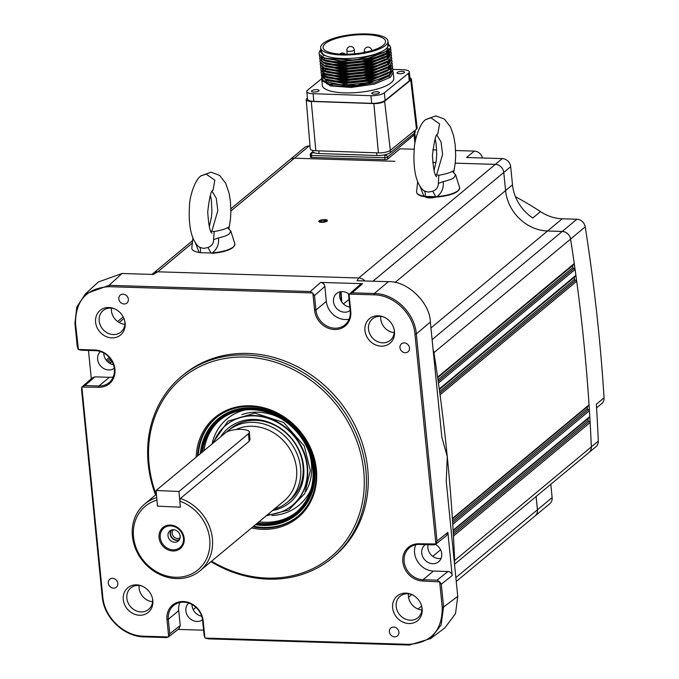 <?xml version="1.0" encoding="UTF-8"?>
<svg xmlns="http://www.w3.org/2000/svg" width="679" height="679" viewBox="0 0 679 679"><rect width="100%" height="100%" fill="white"/><g stroke="black" fill="none" stroke-linecap="round" stroke-linejoin="round"><path stroke-width="1.02" d="M321.371 222.305A4.269 1.273 -5.7 0 0 325.996 221.651A4.269 1.273 -5.7 0 0 327.1 220.191A4.269 1.273 -5.7 0 0 324.834 219.665A4.269 1.273 -5.7 0 0 319.028 220.989A4.269 1.273 -5.7 0 0 321.371 222.305M320.149 221.346L321.888 221.906L324.842 221.549L326.047 220.624L324.307 220.064L321.362 220.42L320.149 221.346M321.498 221.778L321.362 220.42M324.46 221.592L324.307 220.064M228.687 229.001L228.611 227.159L228.119 228.297L230.775 230.945L229.494 233.686C227.329 235.418 223.654 236.818 218.468 237.888C219.164 244.092 217.136 249.083 212.383 252.86A21.652 6.442 -5.7 0 0 233.364 246.91A21.652 6.442 -5.7 0 0 234.832 243.761C234.399 248.633 226.939 251.816 212.451 253.318L211.008 252.995L207.995 247.538C211.738 246.061 213.605 243.447 213.596 239.712L218.468 237.888M228.611 227.159C225.292 229.078 220.471 230.529 214.14 231.522L210.855 231.225M212.018 233.109L212.018 233.109C210.015 232.294 208.589 225.233 207.723 211.924C209.404 197.351 211.161 190.145 213.011 190.315L214.853 180.173L206.161 174.13L200.967 175.895C194.678 179.935 189.891 196.825 189.594 203.929C188.151 224.741 190.986 238.813 198.09 246.146L199.558 247.283L203.556 248.412L207.995 247.538M234.128 246.163A21.151 6.289 174.3 0 1 212.459 253.292M192.921 237.811L191.817 248.056A21.652 6.442 -5.7 0 0 199.142 252.461L195.221 242.428M199.558 247.283A8.258 4.371 -59.3 0 1 200.186 252.673L211.008 252.995M199.142 252.461L200.186 252.673M214.14 231.522L213.596 239.712M453.47 172.704L453.394 170.853L452.893 171.999L455.533 174.63L454.243 177.389C452.07 179.12 448.386 180.512 443.2 181.582C443.896 187.786 441.868 192.777 437.106 196.554A21.652 6.442 -5.7 0 0 458.104 190.604A21.652 6.442 -5.7 0 0 459.59 187.455C459.157 192.327 451.688 195.51 437.183 197.012L437.106 196.554L435.816 197.105L425.173 196.783A7.019 2.088 -5.7 0 0 429.383 197.903A7.019 2.088 -5.7 0 0 437.123 196.681M453.394 170.853C450.058 172.772 445.229 174.223 438.897 175.216L435.579 174.919M436.741 176.786L436.741 176.795C434.73 175.946 433.295 168.867 432.447 155.567C434.127 141.122 435.893 133.941 437.76 134.018L439.61 123.875L430.919 117.823L425.741 119.572C419.427 123.612 414.623 140.511 414.317 147.615C412.874 168.46 415.709 182.532 422.839 189.848L424.282 190.977L428.288 192.106L432.727 191.232C436.461 189.755 438.328 187.149 438.32 183.406L443.2 181.582M458.885 189.857A21.151 6.289 174.3 0 1 437.191 196.986M432.727 191.232L435.74 196.689L424.927 196.358L435.816 197.105M424.137 196.613C419.096 195.756 416.575 194.135 416.575 191.741A21.652 6.442 -5.7 0 0 423.883 196.146L424.273 196.587A21.151 6.289 174.3 0 1 424.01 196.545M424.282 190.977A8.258 4.38 -59.3 0 1 424.927 196.358L423.883 196.146L419.97 186.148M438.897 175.216L438.32 183.406M452.655 522.533L588.413 409.7A1.035 0.9 50.3 0 1 587.394 408.656A1855.877 1621.613 -129.7 0 0 587.276 406.823M588.413 409.7A1.035 0.9 50.3 0 1 589.423 410.744L452.766 524.332A1.035 0.9 -129.7 0 0 452.766 524.29M453.36 534.28L589.117 421.447A1.035 0.9 50.3 0 1 588.099 420.403A1855.877 1621.613 -129.7 0 0 587.997 418.587M589.117 421.447A1.035 0.9 50.3 0 1 590.127 422.499L453.462 536.087A1857.939 1623.413 -129.7 0 1 454.667 560.498A8.258 7.214 50.3 0 1 454.395 562.891A8.258 7.214 -129.7 0 0 454.667 560.498L591.333 446.909A1857.939 1623.413 -129.7 0 0 590.127 422.499M437.607 377.193A1.035 0.9 -129.7 0 0 437.599 377.151L574.256 263.562A1.035 0.9 50.3 0 1 573.976 264.369L437.675 377.66M572.643 265.506A1.035 0.9 50.3 0 1 572.635 265.472A1.035 0.9 50.3 0 0 572.643 265.548A1855.877 1621.613 -129.7 0 1 572.923 267.509A1.035 0.9 50.3 0 0 573.967 268.477L574.052 268.485A1.035 0.9 50.3 0 1 575.096 269.453L438.43 383.041A1.035 0.9 -129.7 0 0 438.43 383.032A1857.939 1623.413 -129.7 0 1 439.254 388.931L575.911 275.343A1.035 0.9 50.3 0 1 575.622 276.149L439.321 389.44M574.281 277.287A1.035 0.9 50.3 0 1 574.281 277.27A1.035 0.9 50.3 0 0 574.281 277.321A1855.877 1621.613 -129.7 0 1 574.553 279.29A1.035 0.9 50.3 0 0 575.597 280.257L575.665 280.266A1.035 0.9 50.3 0 1 576.709 281.242L440.051 394.83A1.035 0.9 -129.7 0 0 440.051 394.822A1857.939 1623.413 -129.7 0 1 452.384 518.45L589.049 404.862A1.035 0.9 50.3 0 1 588.752 405.592L452.418 518.909M575.911 275.343A1857.939 1623.413 -129.7 0 0 575.096 269.453M437.599 377.151A1857.939 1623.413 -129.7 0 0 433.923 352.664A8.258 7.214 -129.7 0 0 433.168 350.237A8.258 7.214 50.3 0 1 433.923 352.664A1857.939 1623.413 50.3 0 1 447.266 456.67L441.851 437.251L430.359 322.084L416.32 333.89L437.004 541.053L447.877 532.404L452.18 575.546L441.308 584.195L443.582 607.001L441.104 624.943L430.647 638.557L409.412 645.05L208.241 638.863L205.219 638.09L408.928 644.354C431.233 642.784 442.326 630.435 442.216 607.298L439.678 581.878L422.771 581.029A19.615 17.136 50.3 0 1 402.817 561.839A19.615 17.136 50.3 0 1 419.053 543.769L435.893 543.955L414.954 334.187C413.426 313.783 393.812 294.924 374.044 294.839L349.354 294.083L348.76 296.63L350.203 311.092A18.579 16.237 -129.7 0 1 344.94 324.851A18.579 16.237 -129.7 0 1 327.091 326.175A18.579 16.237 -129.7 0 1 315.922 310.04L314.479 295.569L312.535 292.946L310.278 291.529L320.658 282.405C322.983 282.727 324.375 284.077 324.859 286.445L326.344 301.374A18.579 16.237 -129.7 0 0 349.065 319.215M574.256 263.562A1857.939 1623.413 -129.7 0 0 570.589 239.076A8.258 7.214 -129.7 0 0 562.246 231.463L547.588 231.004A41.292 36.072 50.3 0 1 505.583 190.612L503.767 172.474A8.258 7.214 -129.7 0 0 495.373 164.394L455.236 163.155M352.18 292.819L349.524 293.922L360.243 284.501L362.561 283.695L352.18 292.819L374.324 293.506L388.363 281.692L357.052 280.724L358.707 277.983A8.258 7.214 50.3 0 1 364.827 280.97A8.258 7.214 -129.7 0 0 358.707 277.983L157.783 271.804A8.258 7.214 -129.7 0 0 153.284 273.298A8.258 7.214 -129.7 0 0 153.25 273.323M321.481 222.33A4.337 1.29 -5.7 0 0 327.1 221.108A4.337 1.29 -5.7 0 0 324.723 219.64A4.337 1.29 -5.7 0 0 319.105 220.862A4.337 1.29 -5.7 0 0 321.481 222.33M435.994 162.561L432.667 162.459L435.994 162.561M394.889 161.305L294.44 158.207A8.258 7.214 -129.7 0 0 289.95 159.709L230.877 208.809M456.246 581.453L535.103 515.913A8.258 7.214 -129.7 0 0 537.437 509.802L536.113 496.485M454.531 564.291L588.956 452.562A8.258 7.214 -129.7 0 0 591.333 446.909M452.766 524.332A1857.939 1623.413 -129.7 0 1 453.122 530.214L589.788 416.626A1.035 0.9 50.3 0 1 589.491 417.347L453.148 530.672M589.788 416.626A1857.939 1623.413 -129.7 0 0 589.423 410.744M589.049 404.862A1857.939 1623.413 -129.7 0 0 576.709 281.242M170.505 525.096A13.622 11.908 -129.7 0 0 159.039 537.479A13.622 11.908 -129.7 0 0 172.755 550.975A13.622 11.908 -129.7 0 0 184.213 538.591A13.622 11.908 -129.7 0 0 170.505 525.096M170.811 525.894A12.595 11 -129.7 0 0 160.219 537.335A12.595 11 -129.7 0 0 172.89 549.812A12.595 11 -129.7 0 0 183.483 538.362A12.595 11 -129.7 0 0 170.811 525.894M173.544 529.713A6.603 5.771 -129.7 0 0 169.869 530.91A6.603 5.771 -129.7 0 0 168.511 537.802A6.603 5.771 -129.7 0 0 174.639 542.258A6.603 5.771 -129.7 0 0 178.314 541.07A6.603 5.771 -129.7 0 0 179.672 534.178A6.603 5.771 -129.7 0 0 173.544 529.713M171.083 530.163A6.603 5.771 -129.7 0 0 171.032 536.724A6.603 5.771 -129.7 0 0 176.803 540.459A6.603 5.771 -129.7 0 0 179.273 540.017M179.816 501.144L180.342 507.179L157.46 506.161L156.934 500.126A41.292 36.072 -129.7 0 0 133.491 536.351A41.292 36.072 -129.7 0 0 175.038 577.243A41.292 36.072 -129.7 0 0 209.769 539.72A41.292 36.072 -129.7 0 0 179.816 501.144L180.41 498.454L249.125 441.333L249.999 439.466L249.363 432.158A12.383 3.743 -5 0 0 241.656 429.383A12.383 3.743 -5 0 0 225.581 432.727L156.094 490.484L178.976 491.494L248.463 433.737A12.383 3.743 -5 0 0 249.363 432.158M156.713 497.665A43.354 37.88 -129.7 0 0 144.686 504.056A43.354 37.88 -129.7 0 0 132.354 535.621A43.354 37.88 -129.7 0 0 158.215 573.696A43.354 37.88 -129.7 0 0 200.11 570.733A43.354 37.88 -129.7 0 0 212.442 539.168A43.354 37.88 -129.7 0 0 180.41 498.454M200.11 570.733L284.272 500.779A43.354 37.88 -129.7 0 0 296.604 469.214A43.354 37.88 -129.7 0 0 235.995 429.569M226.523 432.082A46.452 40.587 50.3 0 1 228.025 430.758A46.452 40.587 50.3 0 1 272.916 427.592A46.452 40.587 50.3 0 1 300.627 468.383A46.452 40.587 50.3 0 1 287.404 502.205A46.452 40.587 50.3 0 1 274.223 509.131M171.711 529.934A6.247 5.457 -129.7 0 0 170.497 533.932A6.247 5.457 -129.7 0 0 173.832 539.194A6.247 5.457 -129.7 0 0 179.612 539.44M173.569 529.713A5.16 4.507 -129.7 0 0 172.194 533.388A5.16 4.507 -129.7 0 0 175.207 537.887A5.16 4.507 -129.7 0 0 180.164 537.649M455.609 150.517L474.298 151.086L466.575 157.503L502.282 158.597A8.258 7.214 50.3 0 1 510.684 166.669L512.501 184.815A41.292 36.072 50.3 0 0 532.786 218.01L540.509 211.593A41.292 36.072 -129.7 0 0 562.229 218.782L576.887 219.232A8.258 7.214 50.3 0 1 585.23 226.845A1857.939 1623.413 50.3 0 1 598.598 330.86A1857.939 1623.413 50.3 0 1 604.064 397.801A8.258 7.214 50.3 0 1 601.696 403.623L596.569 407.884M590.56 450.55A8.258 7.214 -129.7 0 0 591.341 446.875A1857.939 1623.413 -129.7 0 0 583.923 343.048M589.262 452.29L595.924 446.757A8.258 7.214 50.3 0 0 598.292 441.104A1857.939 1623.413 -129.7 0 0 596.34 404.217L604.064 397.801M499.447 165.659A8.258 7.214 -129.7 0 0 495.339 164.369L455.236 163.147M290.561 159.259A8.258 7.214 -129.7 0 0 289.916 159.726L304.591 147.53A8.258 7.214 50.3 0 1 309.081 146.036L310.014 146.061M550.805 484.271L552.137 497.588A8.258 7.214 50.3 0 1 549.795 503.708L535.128 515.896A8.258 7.214 -129.7 0 0 537.471 509.785L536.138 496.468M569.061 235.333A8.258 7.214 -129.7 0 0 562.22 231.429L547.563 230.979A41.292 36.072 50.3 0 1 519.494 218.68M576.683 281.098A1857.939 1623.413 -129.7 0 0 575.919 275.496M575.062 269.291A1857.939 1623.413 -129.7 0 0 574.273 263.724M474.298 151.086A8.258 7.214 50.3 0 1 482.497 157.986M312.832 151.646L310.923 153.233A2.062 1.808 50.3 0 0 310.337 154.761A2.062 0.611 -5.7 0 0 310.193 155.033A2.062 0.611 -5.7 0 0 311.474 155.466L311.669 157.426A2.062 0.611 174.3 0 1 310.532 156.73L310.388 155.253M384.993 159.667L384.798 157.706A2.062 0.611 -5.7 0 0 387.471 157.121L387.667 159.081A2.062 0.611 174.3 0 1 384.993 159.667L311.669 157.426M311.517 155.907L310.532 156.73M387.667 159.081L400.024 148.82L414.148 149.244M432.812 149.821L436.724 149.94M540.509 211.593A315.854 275.98 -129.7 0 0 515.471 196.723M341.325 301.34A257.528 225.021 50.3 0 1 340.705 291.715M341.8 302.062A257.528 225.021 50.3 0 1 341.104 291.656M399.956 347.656A5.16 4.507 -129.7 0 0 403.054 352.138A5.16 4.507 -129.7 0 0 408.011 351.773A5.16 4.507 -129.7 0 0 409.479 347.954A5.16 4.507 -129.7 0 0 406.373 343.464A5.16 4.507 -129.7 0 0 401.416 343.837A5.16 4.507 -129.7 0 0 399.956 347.656M125.123 323.153A15.999 13.979 50.3 0 1 111.882 337.896A15.999 13.979 50.3 0 1 95.603 322.245A15.999 13.979 50.3 0 1 113.783 308.495A15.999 13.979 50.3 0 1 124.953 321.931A15.999 13.979 50.3 0 1 125.123 323.153M114.412 308.741A13.936 12.18 -129.7 0 0 103.115 310.6A13.936 12.18 -129.7 0 0 99.168 320.921A13.936 12.18 -129.7 0 0 107.537 333.033A13.936 12.18 -129.7 0 0 120.93 332.039A13.936 12.18 -129.7 0 0 124.877 321.719A13.936 12.18 -129.7 0 0 124.826 321.269M124.885 324.341A13.936 12.18 50.3 0 1 111.407 310.753A13.936 12.18 50.3 0 1 111.398 308.122M118.833 298.93A5.16 4.507 -129.7 0 0 121.94 303.411A5.16 4.507 -129.7 0 0 126.897 303.046A5.16 4.507 -129.7 0 0 128.356 299.218A5.16 4.507 -129.7 0 0 125.259 294.737A5.16 4.507 -129.7 0 0 120.293 295.11A5.16 4.507 -129.7 0 0 118.833 298.93M349.184 294.262A10.839 9.472 -129.7 0 0 336.563 293.566A10.839 9.472 -129.7 0 0 333.491 301.595A10.839 9.472 -129.7 0 0 339.831 310.914A10.839 9.472 -129.7 0 0 350.143 310.456M340.306 291.783A10.839 9.472 -129.7 0 0 339.67 296.46A10.839 9.472 -129.7 0 0 349.795 306.993M425.419 544.609A10.839 9.472 -129.7 0 0 424.791 545.076A10.839 9.472 -129.7 0 0 421.727 553.105A10.839 9.472 -129.7 0 0 428.237 562.518A10.839 9.472 -129.7 0 0 438.651 561.745A10.839 9.472 -129.7 0 0 441.723 553.716A10.839 9.472 -129.7 0 0 435.434 544.422M428.101 544.685A10.839 9.472 -129.7 0 0 427.897 547.97A10.839 9.472 -129.7 0 0 441.087 558.393M188.677 603.071A10.839 9.472 -129.7 0 0 185.885 610.862A10.839 9.472 -129.7 0 0 192.216 620.182A10.839 9.472 -129.7 0 0 202.529 619.732M192.013 604.522A10.839 9.472 -129.7 0 0 192.064 605.727A10.839 9.472 -129.7 0 0 201.705 616.192M100.45 351.561A10.839 9.472 -129.7 0 0 97.649 359.344A10.839 9.472 -129.7 0 0 103.98 368.672A10.839 9.472 -129.7 0 0 114.293 368.213M103.777 353.012A10.839 9.472 -129.7 0 0 103.828 354.217A10.839 9.472 -129.7 0 0 113.469 364.674M84.943 385.536L82.151 386.758L92.616 377.651L94.916 376.862L84.943 385.536L98.99 385.969A18.579 16.237 -129.7 0 0 109.098 382.608A18.579 16.237 -129.7 0 0 114.369 368.85A18.579 16.237 -129.7 0 0 95.459 350.67L81.421 350.237L78.433 349.498L94.975 350.008A19.615 17.136 50.3 0 1 114.929 369.198A19.615 17.136 50.3 0 1 98.701 387.268L81.862 387.081L102.801 596.849C104.328 617.253 123.934 636.113 143.71 636.198L168.392 636.953L169.758 633.77L180.232 625.563L178.993 628.686L168.222 637.114L166.347 637.573L144.203 636.894C123.833 636.758 103.819 617.508 102.198 596.501L81.522 389.347L81.862 387.081M108.275 583.083A5.16 4.507 -129.7 0 0 111.373 587.573A5.16 4.507 -129.7 0 0 116.338 587.199A5.16 4.507 -129.7 0 0 117.798 583.38A5.16 4.507 -129.7 0 0 114.692 578.898A5.16 4.507 -129.7 0 0 109.735 579.263A5.16 4.507 -129.7 0 0 108.275 583.083M142.098 586.104A13.936 12.18 -129.7 0 0 130.801 587.963A13.936 12.18 -129.7 0 0 126.846 598.284A13.936 12.18 -129.7 0 0 135.223 610.387A13.936 12.18 -129.7 0 0 148.608 609.394A13.936 12.18 -129.7 0 0 152.563 599.073A13.936 12.18 -129.7 0 0 152.503 598.623M152.563 601.704A13.936 12.18 50.3 0 1 139.093 588.107A13.936 12.18 50.3 0 1 139.085 585.485M152.809 600.508A15.999 13.979 50.3 0 1 139.568 615.25A15.999 13.979 50.3 0 1 123.289 599.599A15.999 13.979 50.3 0 1 141.47 585.85A15.999 13.979 50.3 0 1 152.639 599.285A15.999 13.979 50.3 0 1 152.809 600.508M389.398 631.818A5.16 4.507 -129.7 0 0 392.496 636.299A5.16 4.507 -129.7 0 0 397.453 635.926A5.16 4.507 -129.7 0 0 398.921 632.107A5.16 4.507 -129.7 0 0 395.815 627.625A5.16 4.507 -129.7 0 0 390.858 627.99A5.16 4.507 -129.7 0 0 389.398 631.818M411.432 594.388A13.936 12.18 -129.7 0 0 400.135 596.247A13.936 12.18 -129.7 0 0 396.188 606.568A13.936 12.18 -129.7 0 0 404.565 618.671A13.936 12.18 -129.7 0 0 417.95 617.678A13.936 12.18 -129.7 0 0 421.897 607.357A13.936 12.18 -129.7 0 0 421.846 606.916M421.905 609.988A13.936 12.18 50.3 0 1 408.427 596.391A13.936 12.18 50.3 0 1 408.427 593.769M422.151 608.791A15.999 13.979 50.3 0 1 408.902 623.543A15.999 13.979 50.3 0 1 392.632 607.883A15.999 13.979 50.3 0 1 410.812 594.133A15.999 13.979 50.3 0 1 421.982 607.569A15.999 13.979 50.3 0 1 422.151 608.791M332.438 557.79L334.289 556.245A117.976 103.089 -129.7 0 0 367.721 468.866A117.976 103.089 -129.7 0 0 296.799 366.38A117.976 103.089 -129.7 0 0 183.466 374.791L181.607 376.327A117.976 103.089 50.3 0 1 294.949 367.925A117.976 103.089 50.3 0 1 365.862 470.403A117.976 103.089 50.3 0 1 332.438 557.79A117.976 103.089 50.3 0 1 210.999 561.677M155.584 494.999A117.976 103.089 50.3 0 1 148.183 463.715A117.976 103.089 50.3 0 1 181.607 376.327M211.576 561.202A116.33 101.646 -129.7 0 0 319.3 565.123A116.33 101.646 -129.7 0 0 363.723 470.87A116.33 101.646 -129.7 0 0 245.374 357.061A116.33 101.646 -129.7 0 0 149.083 464.275A116.33 101.646 -129.7 0 0 156.162 494.524M196.138 457.196A65.031 56.815 50.3 0 1 254.413 406.067A65.031 56.815 50.3 0 1 316.397 469.418A65.031 56.815 50.3 0 1 251.544 527.982M252.868 526.879A63.996 55.916 -129.7 0 0 297.699 516.464A63.996 55.916 -129.7 0 0 315.828 469.07A63.996 55.916 -129.7 0 0 277.363 413.477A63.996 55.916 -129.7 0 0 215.888 418.035A63.996 55.916 -129.7 0 0 197.521 456.042M394.465 331.437A15.999 13.979 50.3 0 1 381.225 346.18A15.999 13.979 50.3 0 1 364.946 330.529A15.999 13.979 50.3 0 1 383.126 316.779A15.999 13.979 50.3 0 1 394.295 330.215A15.999 13.979 50.3 0 1 394.465 331.437M383.754 317.025A13.936 12.18 -129.7 0 0 372.448 318.892A13.936 12.18 -129.7 0 0 368.502 329.213A13.936 12.18 -129.7 0 0 376.879 341.316A13.936 12.18 -129.7 0 0 390.264 340.323A13.936 12.18 -129.7 0 0 394.219 330.002A13.936 12.18 -129.7 0 0 394.159 329.553M394.219 332.625A13.936 12.18 50.3 0 1 380.749 319.037A13.936 12.18 50.3 0 1 380.741 316.406M447.877 532.404L446.655 535.502L435.46 544.405L433.584 544.855L419.537 544.422A18.579 16.237 -129.7 0 0 409.42 547.783A18.579 16.237 -129.7 0 0 405.643 567.279A18.579 16.237 -129.7 0 0 423.059 579.73L437.106 580.155L447.979 571.506C450.304 571.828 451.705 573.178 452.18 575.546M439.321 581.538L437.106 580.155M415.718 544.762A18.579 16.237 -129.7 0 0 433.482 571.064L447.979 571.506M168.681 636.639L166.983 619.596A19.615 17.136 50.3 0 1 183.211 601.518A19.615 17.136 50.3 0 1 203.165 620.708L204.863 637.751L204.04 634.823L202.597 620.36A18.579 16.237 -129.7 0 0 191.436 604.217A18.579 16.237 -129.7 0 0 173.586 605.541A18.579 16.237 -129.7 0 0 168.316 619.307L169.758 633.77M179.876 602.519A18.579 16.237 -129.7 0 0 178.738 610.642L180.232 625.563M442.216 607.298L443.582 607.001L457.739 596.391L455.516 613.672L444.804 627.939L430.647 638.557M457.739 596.391L446.239 481.224L447.266 456.67A1857.939 1623.413 50.3 0 1 454.667 560.498L454.192 560.888M151.935 274.418L153.284 273.298A8.258 7.214 50.3 0 1 157.783 271.804L153.293 274.46L121.982 273.501L109.107 285.341L310.278 291.529M374.044 294.839L374.324 293.506C394.686 293.642 414.699 312.892 416.32 333.89L414.954 334.187M388.363 281.692C407.027 280.52 430.121 302.724 430.359 322.084M435.893 543.955L437.004 541.053M349.074 294.397L350.771 311.44A19.615 17.136 50.3 0 1 334.535 329.519A19.615 17.136 50.3 0 1 314.589 310.328L312.883 293.286M312.535 292.946L108.827 286.682C86.513 288.252 75.42 300.602 75.539 323.739L78.433 349.498M78.077 349.159L77.219 346.197L74.936 323.391L76.829 306.984L85.435 293.871L109.107 285.341L108.827 286.682M94.916 376.862L109.412 377.303A18.579 16.237 -129.7 0 0 113.232 376.972M91.309 378.789L88.482 350.449M203.581 630.197L178.059 629.408M441.308 584.195L439.678 581.878M157.783 271.804L358.707 277.983L157.774 271.804L192.352 243.065M320.658 282.405L362.561 283.695M85.435 293.871L98.302 282.014L121.982 273.501M272.534 510.532A48.285 42.183 -129.7 0 0 298.497 449.023A48.285 42.183 -129.7 0 0 260.057 419.978A48.285 42.183 -129.7 0 0 220.658 436.818M288.592 501.17A46.452 40.587 -129.7 0 0 298.022 448.794A46.452 40.587 -129.7 0 0 229.256 429.782M267.467 514.75A52.045 45.476 -129.7 0 0 289.169 507.748A52.045 45.476 -129.7 0 0 301.569 447.75A52.045 45.476 -129.7 0 0 222.89 428.016A52.045 45.476 -129.7 0 0 213.681 442.615M289.356 507.62A52.088 45.518 -129.7 0 0 289.543 507.502A52.088 45.518 -129.7 0 0 301.96 447.444A52.088 45.518 -129.7 0 0 223.213 427.694A52.088 45.518 -129.7 0 0 223.052 427.855M305.796 491.528A52.546 45.917 -129.7 0 0 309.352 453.19M220.055 419.911A59.896 52.334 -129.7 0 0 204.014 450.652M245.204 409.921A56.221 49.117 -129.7 0 0 212.111 443.565M257.502 523.034A59.896 52.334 -129.7 0 0 295.849 512.67A59.896 52.334 -129.7 0 0 306.433 446.383A59.896 52.334 -129.7 0 0 219.275 420.547A59.896 52.334 -129.7 0 0 202.469 451.934M256.501 523.865A60.932 53.242 -129.7 0 0 296.511 513.468L302.299 508.656A60.932 53.242 -129.7 0 0 304.302 506.89M296.511 513.468A60.932 53.242 -129.7 0 0 307.273 446.035A60.932 53.242 -129.7 0 0 218.613 419.749A60.932 53.242 -129.7 0 0 201.383 452.842M226.506 413.29A60.932 53.242 -129.7 0 0 224.409 414.937L218.613 419.749M259.047 521.752A59.896 52.334 -129.7 0 0 296.613 512.025M271.906 515.505A56.221 49.117 -129.7 0 0 311.041 489.118M280.223 418.145A52.546 45.917 -129.7 0 0 241.885 414.631M255.525 524.672A61.967 54.142 -129.7 0 0 297.173 514.258A61.967 54.142 -129.7 0 0 308.122 445.687A61.967 54.142 -129.7 0 0 217.959 418.96A61.967 54.142 -129.7 0 0 200.322 453.716M221.15 416.524A61.967 54.142 -129.7 0 0 217.093 421.073M253.64 526.242A63.996 55.916 -129.7 0 0 298.081 516.142M216.27 417.721A63.996 55.916 -129.7 0 0 198.293 455.405M294.932 514.724A61.967 54.142 -129.7 0 0 300.152 511.567M415.141 130.258L415.285 131.718A10.321 3.072 174.3 0 1 414.496 133.067L390.34 152.622A10.321 3.072 174.3 0 1 376.896 155.508L319.062 153.522A10.321 3.072 174.3 0 1 312.747 151.349L312.654 150.365M307.434 98.149L306.857 98.608A8.258 2.453 -5.7 0 0 306.229 99.677L310.235 148.794A9.158 2.724 -5.7 0 0 315.837 150.746L378.415 152.885A9.158 2.724 -5.7 0 0 390.34 150.331L416.473 129.18A9.158 2.724 -5.7 0 0 417.169 127.958L411.372 79.019A8.258 2.453 -5.7 0 0 409.895 77.83M306.229 99.677A8.258 2.453 -5.7 0 0 311.279 101.434L373.857 103.581A8.258 2.453 -5.7 0 0 384.611 101.273L410.744 80.114A8.258 2.453 -5.7 0 0 411.372 79.019M387.998 41.079L388.354 44.61A33.857 10.066 174.3 0 1 385.765 49.049A33.857 10.066 174.3 0 1 348.531 58.487A33.857 10.066 174.3 0 1 320.972 51.349L320.624 47.819A33.857 10.066 174.3 0 1 323.212 43.388A33.857 10.066 174.3 0 1 360.439 33.95A33.857 10.066 174.3 0 1 387.998 41.079A33.857 10.066 174.3 0 1 385.409 45.518A33.857 10.066 174.3 0 1 348.183 54.957A33.857 10.066 174.3 0 1 320.624 47.819M320.861 50.246L320.649 51.884L323.875 55.805L320.564 50.034A35.919 10.677 -5.7 0 0 319.122 53.514A35.919 10.677 -5.7 0 0 319.283 54.269L324.986 58.36L355.066 60.108L384.424 52.164L387.072 50.314L388.201 43.091M322.601 81.259L333.406 85.817L353.521 86.377L374.757 82.677L388.643 76.158L390.476 77.253L393.2 72.356L392.861 71.151M325.037 80.589A35.919 10.677 174.3 0 1 325.767 80.029M393.2 72.356L393.778 78.144A35.919 10.677 174.3 0 1 391.036 82.846A35.919 10.677 174.3 0 1 351.535 92.862A35.919 10.677 174.3 0 1 322.296 85.291L321.761 79.723M321.719 76.871L321.574 78.127L324.231 81.48L343.489 85.198L370.819 82.388L390.196 74.486L392.92 69.589L392.581 68.392M321.574 78.127L321.702 79.392L327.091 83.848L356.959 85.367L387.166 76.965L390.23 74.8L392.954 69.903L392.538 68.554M325.36 70.268L324.757 70.675M343.88 85.206L343.633 82.762M343.328 79.681L343.124 77.661M342.021 66.593L341.978 66.169M341.664 63.088L341.427 60.703M345.255 85.223L345.008 82.77M344.703 79.689L344.499 77.678M343.591 68.63L343.43 67.009M343.039 63.105L342.802 60.728M346.901 85.215L346.655 82.762M346.349 79.681L346.103 77.236M345.246 68.621L345 66.169M344.694 63.096L344.533 61.483M383.134 45.442A31.378 9.328 -5.7 0 0 385.536 41.326A31.378 9.328 -5.7 0 0 359.989 34.722A31.378 9.328 -5.7 0 0 325.487 43.464A31.378 9.328 -5.7 0 0 323.085 47.572A31.378 9.328 -5.7 0 0 348.624 54.184A31.378 9.328 -5.7 0 0 383.134 45.442M319.385 56.153L325.139 61.085L355.38 62.757L385.282 54.583L388.015 52.673L390.739 47.785L389.585 45.391M319.503 54.736L319.368 56.001L322.016 59.362L341.274 63.079L368.612 60.261L387.981 52.359L390.714 47.471L388.286 43.974M319.784 57.52L319.639 58.767L322.296 62.12L341.554 65.846L368.884 63.028L388.261 55.126L390.985 50.238L390.646 49.032M319.665 58.92L325.419 63.851L355.66 65.523L385.562 57.35L388.295 55.44L391.019 50.552L390.603 49.194M320.055 60.278L319.919 61.534L322.567 64.887L341.834 68.613L369.164 65.795L388.541 57.893L391.265 53.004L390.926 51.799M319.936 61.687L325.699 66.61L355.932 68.29L385.833 60.108L388.566 58.207L391.299 53.318L390.875 51.96M320.335 63.045L320.199 64.301L322.848 67.654L342.106 71.371L369.444 68.562L388.812 60.66L391.537 55.763L391.197 54.566M320.216 64.454L325.971 69.377L356.212 71.057L386.113 62.875L388.846 60.974L391.554 55.924M320.607 65.812L320.471 67.06L323.119 70.421L342.386 74.138L369.716 71.329L389.092 63.427L391.817 58.53L391.477 57.325M320.488 67.221L326.251 72.144L356.483 73.824L386.385 65.642L389.118 63.733L391.825 58.683M320.887 68.579L320.751 69.827L323.399 73.188L342.657 76.905L369.996 74.087L389.364 66.186L392.097 61.297L391.749 60.091M320.768 69.988L326.523 74.911L356.764 76.583L386.665 68.409L389.398 66.5L392.106 61.45M321.159 71.346L321.023 72.594L323.679 75.946L342.937 79.672L370.267 76.854L389.644 68.952L392.369 64.064L392.029 62.858M321.048 72.746L326.803 77.678L357.035 79.35L386.937 71.176L389.678 69.266L392.386 64.216M321.439 74.104L321.303 75.361L323.951 78.713L343.209 82.439L370.547 79.621L389.916 71.719L392.649 66.831L392.301 65.625M321.32 75.513L327.083 80.445L357.315 82.117L387.217 73.935L389.95 72.033L392.657 66.983M323.688 71.49L323.068 72.042M404.285 72.67A3.819 1.137 174.3 0 1 400.084 73.739A3.819 1.137 174.3 0 1 396.977 72.933A3.819 1.137 174.3 0 1 397.274 72.432A3.819 1.137 174.3 0 1 401.467 71.371A3.819 1.137 174.3 0 1 404.582 72.178A3.819 1.137 174.3 0 1 404.285 72.67M318.799 90.994A3.819 1.137 174.3 0 1 314.598 92.064A3.819 1.137 174.3 0 1 311.491 91.258A3.819 1.137 174.3 0 1 311.788 90.757A3.819 1.137 174.3 0 1 315.981 89.696A3.819 1.137 174.3 0 1 319.096 90.494A3.819 1.137 174.3 0 1 318.799 90.994M379.103 93.057A3.819 1.137 174.3 0 1 374.901 94.126A3.819 1.137 174.3 0 1 371.795 93.32A3.819 1.137 174.3 0 1 372.084 92.819A3.819 1.137 174.3 0 1 376.285 91.758A3.819 1.137 174.3 0 1 379.4 92.565A3.819 1.137 174.3 0 1 379.103 93.057M392.895 69.377L402.995 69.725A10.321 3.072 174.3 0 1 409.301 71.898A10.321 3.072 174.3 0 1 408.512 73.256L384.356 92.802A10.321 3.072 174.3 0 1 370.921 95.688L313.078 93.71A10.321 3.072 174.3 0 1 306.772 91.529A10.321 3.072 174.3 0 1 307.562 90.18L321.642 78.772M306.772 91.529L307.536 99.176A10.321 3.072 -5.7 0 0 313.842 101.358L313.078 93.71M370.921 95.688L371.685 103.335L313.842 101.358M371.685 103.335A10.321 3.072 -5.7 0 0 385.12 100.458L384.356 92.802M408.512 73.256L409.276 80.903L385.12 100.458M409.276 80.903A10.321 3.072 -5.7 0 0 410.065 79.553L409.301 71.898M390.476 77.253L374.511 84.103L350.992 87.464L330.359 85.877L321.778 80.088M324.044 73.85L323.238 74.571M323.162 74.648L322.644 75.225M322.508 75.394L321.77 76.71M324.511 75.038L323.883 75.581M322.287 77.669L321.982 79.358M327.346 83.933L356.984 85.664L387.166 76.965M391.155 70.871L388.609 75.768L389.39 75.479M323.875 55.805L320.666 52.045M389.568 68.689L388.167 67.696M324.452 74.053L323.645 75.284M323.391 76.065L323.331 76.71M323.34 76.905L324.435 78.993M325.343 79.749L344.109 83.585L370.013 80.903L389.194 72.628M390.951 68.749L390.841 68.155M390.408 67.213L389.661 66.279M325.343 70.149L324.418 71.015M325.071 76.982L343.829 80.826L369.732 78.136L388.923 69.869M389.008 63.164L387.616 62.171M323.891 68.528L323.094 69.75M322.831 70.531L322.78 71.176M324.791 74.215L343.557 78.06L369.452 75.369L388.643 67.102M389.856 61.679L389.109 60.745M324.511 71.456L343.277 75.293L369.181 72.611L388.363 64.335M388.456 57.63L387.064 56.637M324.239 68.689L342.997 72.526L368.901 69.844L388.091 61.568M389.305 56.145L388.558 55.211M388.184 54.863L386.784 53.87M323.959 65.922L342.725 69.759L368.629 67.077L387.811 58.801M389.025 53.386L388.278 52.444M387.904 52.096L386.512 51.112M322.797 57.452L321.982 58.691M321.727 59.472L321.668 60.117M323.688 63.155L342.445 67L368.349 64.31L387.539 56.043M321.456 56.68L321.396 57.35M323.408 60.389L342.174 64.233L368.077 61.543L387.259 53.276M388.991 49.194L388.787 48.472M323.077 57.588L341.893 61.466L367.797 58.784L386.156 51.273L387.522 49.907M390.756 69.767L390.119 68.876M324.197 73.926L323.518 75.097M323.297 76.006L325.64 79.579M327.94 80.725L344.066 83.194L369.97 80.512L387.217 73.935M390.484 67.009L389.839 66.118M389.449 65.71L388.04 64.658M325.309 69.759L324.18 70.845M323.026 73.748L325.368 76.812M326.803 77.678L343.795 80.428L369.69 77.745L386.937 71.176M388.541 69.801L390.637 65.591M323.645 68.401L322.966 69.564M322.746 70.472L322.754 70.981M326.523 74.911L343.515 77.669L369.418 74.979L386.665 68.409M389.924 61.475L389.288 60.584M388.897 60.185L387.488 59.124M322.474 68.223L324.808 71.287M326.251 72.144L343.234 74.902L369.138 72.212L386.385 65.642M385.604 66.092L387.497 64.709L390.086 60.066M325.971 69.377L342.963 72.135L368.867 69.453L386.113 62.875M389.373 55.941L388.736 55.05M388.337 54.651L386.937 53.59M325.699 66.61L342.683 69.368L368.587 66.686L385.833 60.108M387.437 58.742L389.5 54.286M389.101 53.174L388.456 52.283M388.065 51.884L386.529 50.747M322.542 57.325L321.854 58.504M321.642 59.413L321.642 59.922M326.285 64.132L342.411 66.601L368.315 63.919L384.772 57.791M387.166 55.975L389.254 51.765M321.362 56.62L321.371 57.155M325.148 61.085L342.131 63.843L368.035 61.152L383.779 55.466L386.393 53.649L388.855 48.37M324.986 58.36L341.86 61.076L367.755 58.386L383.932 52.444M348.726 296.019A257.528 225.021 50.3 0 1 348.539 293.761A257.528 225.021 50.3 0 0 348.726 296.019M156.094 490.484L157.46 506.161L180.342 507.179L178.976 491.494M211.11 231.726L211.856 231.199L217.823 210.643L216.253 198.183L212.154 191.453M435.842 175.437L436.614 174.893L442.606 154.311L441.027 141.843L436.903 135.138M452.537 520.742L587.394 408.656M453.258 532.48L588.099 420.403M223.688 414.877L219.071 418.705M439.814 393.116L575.597 280.257M439.593 391.46L574.553 279.29M439.33 389.5L574.281 277.321M438.201 381.394L574.052 268.485M438.193 381.335L573.967 268.477M437.963 379.688L572.923 267.509M437.683 377.728L572.643 265.548M433.448 353.055L570.589 239.076M432.107 339.619L562.246 231.463M430.944 327.957L562.229 218.782M395.042 282.489L505.583 190.612M372.932 281.216L503.767 172.474M358.707 277.983L495.373 164.394M230.885 211.033L309.081 146.036M119.139 322.508L123.96 318.502M109.336 357.502L106.187 360.125M107.129 361.228L110.261 358.631M108.207 362.23L111.101 359.819M109.531 363.172L111.933 361.186M193.184 609.623L195.925 607.34M418.026 609.055L421.634 606.058M455.864 577.608L537.437 509.802M408.546 597.282L411.83 594.558M439.822 393.166L575.665 280.266M598.292 441.104L591.341 446.875M510.684 166.669L503.767 172.424M502.282 158.597L495.339 164.369M512.501 184.815L505.575 190.57M552.137 497.588L537.471 509.785M576.887 219.232L562.22 231.429M585.23 226.845L570.581 239.033M383.465 155.041L385.375 155.101A2.062 0.798 -88.2 0 0 384.798 157.706L311.474 155.466A2.062 0.798 -88.2 0 1 312.051 152.86L314.903 152.953M310.193 155.033A2.062 2.062 0 0 1 310.923 153.233A2.062 1.808 50.3 0 1 312.051 152.86L313.078 152.003M415.514 140.213L414.861 133.661A10.321 3.072 174.3 0 1 414.105 134.985L387.471 157.121A2.062 1.808 -129.7 0 0 385.375 155.101L386.139 154.464M414.937 143.244L414.105 134.985A2.062 1.808 50.3 0 0 413.604 133.788M94.975 350.008L95.459 350.67M419.537 544.422L419.053 543.769M433.482 571.064L423.059 579.73L422.771 581.029M178.738 610.642L168.316 619.307L166.983 619.596M350.771 311.44L350.203 311.092M314.589 310.328L315.922 310.04L326.344 301.374M324.859 286.445L314.479 295.569M75.539 323.739L74.936 323.391M98.701 387.268L98.99 385.969L109.412 377.303M102.801 596.849L102.198 596.501M143.71 636.198L144.203 636.894M202.597 620.36L203.165 620.708M409.412 645.05L408.928 644.354M319.062 153.522L318.791 150.848M376.896 155.508L376.633 152.826M390.34 152.622L390.128 150.492M414.496 133.067L414.283 130.945M315.837 150.746L311.279 101.434M378.415 152.885L373.857 103.581M390.34 150.331L384.611 101.273M416.473 129.18L410.744 80.114M366.575 51.952A3.718 1.103 -5.7 0 0 366.592 51.952A3.718 1.103 -5.7 0 1 364.309 51.163L364.428 52.393M354.251 49.83A3.718 3.718 0 0 0 350.687 46.486A3.718 3.718 0 0 0 346.859 50.569A3.718 1.103 -5.7 0 0 349.133 51.349A3.718 1.103 -5.7 0 0 353.971 50.314A3.718 1.103 -5.7 0 0 354.251 49.83L354.65 53.794M343.413 303.912L349.04 299.439M249.125 441.333L248.463 433.737M230.775 230.945L234.832 243.761M228.865 229.103L230.453 219.393L230.877 211.704L230.393 201.111L229.061 193.133L225.657 183.177L219.597 175.386L211.076 172.177L201.06 175.819M210.371 195.357L211.33 199.898L211.933 211.135L211.449 217.17L209.302 226.82M455.533 174.63L459.59 187.455M453.648 172.805L455.244 163.096L455.677 155.406L455.193 144.814L453.631 135.885L450.44 126.863L444.372 119.071L435.85 115.871L425.835 119.496M417.678 181.565L416.575 191.741M435.146 138.966L436.139 143.642L436.724 154.88L436.224 160.974L434.051 170.599M153.284 273.298L192.624 240.595M117.628 321.515L123.205 316.881M109.871 363.375L112.111 361.508M432.727 556.33L440.586 549.795M156.425 494.304L144.686 504.056M230.436 428.755L228.025 430.758M289.823 500.194L287.404 502.205M414.861 133.661L414.674 132.914M211.975 444.032L227.974 421.192L254.948 413.104L283.618 422.465L304.319 446.035L310.32 470.505L304.727 493.625L288.77 510.014L266.193 515.811M386.478 50.789L386.733 53.318M386.775 53.743L387.005 56.085M387.038 56.399L387.285 58.852M387.59 61.925L387.836 64.378M388.142 67.459L388.388 69.912M327.609 84.026L327.091 83.848M328.729 81.013L327.083 80.445M327.066 64.42L325.419 63.851M384.059 58.233L385.562 57.35M383.779 55.466L385.282 54.583M383.508 52.707L384.424 52.164M324.138 58.038L324.384 60.499M325.793 74.639L326.039 77.092M326.344 80.173L326.591 82.626M371.702 50.424A3.718 3.718 0 0 0 368.128 47.08A3.718 3.718 0 0 0 364.309 51.163M346.859 50.569L347.224 54.227M345.238 54.244A3.718 3.718 0 0 0 339.882 54.082"/></g></svg>
